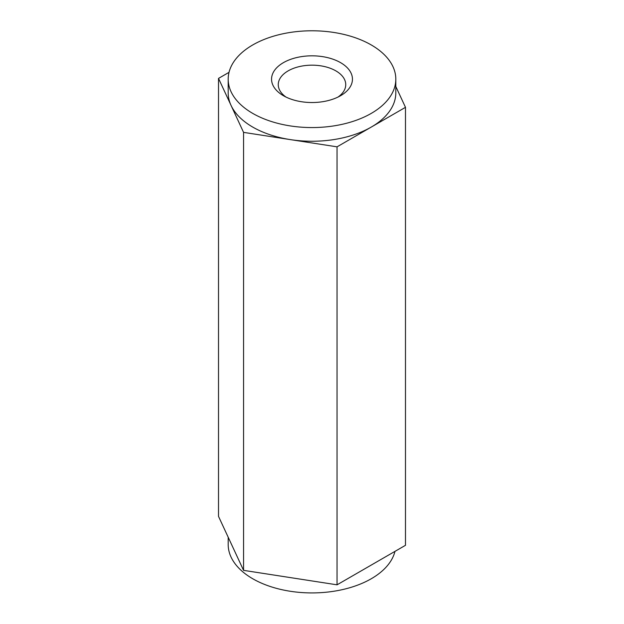 <?xml version="1.0" encoding="UTF-8"?>
<svg xmlns="http://www.w3.org/2000/svg" width="624" height="624" viewBox="0 0 624 624"><rect width="100%" height="100%" fill="white"/><g stroke="black" fill="none" stroke-linecap="round" stroke-linejoin="round"><path stroke-width="0.94" d="M283.397 95.69L283.397 95.69A40.451 23.353 180 0 1 283.397 62.665A40.451 23.353 180 0 1 340.603 62.665A40.451 23.353 180 0 1 340.603 95.69A40.451 23.353 180 0 1 283.397 95.69M252.736 113.396A83.811 48.391 0 0 0 344.074 123.88A83.811 48.391 0 0 0 395.811 79.178A83.811 48.391 0 0 0 392.956 66.651A83.811 48.391 0 0 0 301.057 31.2A83.811 48.391 0 0 0 228.189 79.178A83.811 48.391 0 0 0 252.736 113.396M338.013 97.055A33.743 19.484 0 0 0 345.743 84.653A33.743 19.484 0 0 0 324.917 66.651A33.743 19.484 0 0 0 288.14 70.879A33.743 19.484 0 0 0 278.257 84.653A33.743 19.484 0 0 0 285.987 97.055M229.031 72.329L218.517 78.398L231.044 105.386A83.811 48.391 180 0 1 228.189 92.859L228.189 79.178M231.044 105.386L243.563 132.374L290.308 139.604A83.811 48.391 180 0 1 231.044 105.386M290.308 139.604L337.046 146.835L371.264 127.078A83.811 48.391 180 0 1 290.308 139.604M395.811 79.178L395.811 92.859A83.811 48.391 180 0 1 371.264 127.078L405.483 107.328L395.811 86.494M405.483 107.328L405.483 545.306L337.046 584.821L337.046 146.835M243.563 132.374L243.563 570.352L337.046 584.821M218.517 78.398L218.517 516.383L243.563 570.352M394.969 551.374A83.811 48.391 180 0 1 306.056 592.8A83.811 48.391 180 0 1 228.189 544.534L228.189 537.217"/></g></svg>
